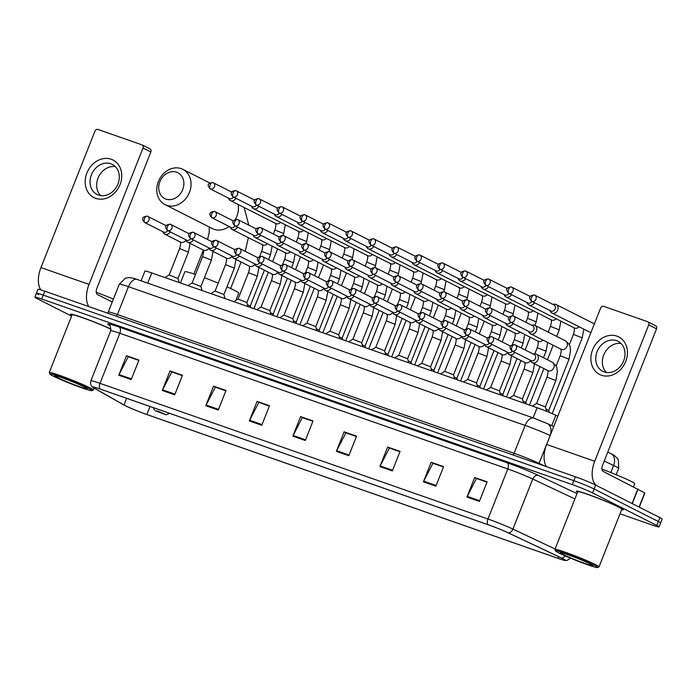 <?xml version="1.0" encoding="UTF-8"?>
<svg xmlns="http://www.w3.org/2000/svg" width="697" height="697" viewBox="0 0 697 697"><rect width="100%" height="100%" fill="white"/><g stroke="black" fill="none" stroke-linecap="round" stroke-linejoin="round"><path stroke-width="1.05" d="M141.099 280.76L144.924 271.107A15.804 0.967 21.6 0 1 151.78 272.954L537.126 407.728A15.804 0.967 21.6 0 1 555.849 415.29L557.809 416.222M620.016 513.794L652.192 525.041A15.804 0.967 -158.4 0 0 659.057 526.897L662.15 519.073A15.804 0.967 -158.4 0 0 659.893 517.601L595.639 485.077A15.804 0.967 -158.4 0 0 575.373 476.765L44.808 291.198A15.804 0.967 -158.4 0 0 37.943 289.342L36.401 293.254A15.804 0.967 -158.4 0 0 38.657 294.726M659.057 526.897A15.804 0.967 -158.4 0 0 656.792 525.425L592.546 492.901L594.088 488.989A15.804 0.967 -158.4 0 0 573.823 480.677L43.258 295.11A15.804 0.967 -158.4 0 0 36.401 293.254A15.804 0.967 -158.4 0 1 43.258 295.11L573.823 480.677A15.804 0.967 -158.4 0 1 594.088 488.989L658.343 521.513L594.088 488.989L595.639 485.077M660.599 522.985A15.804 0.967 -158.4 0 0 658.343 521.513A15.804 0.967 -158.4 0 1 660.599 522.985M619.694 507.425A25.284 1.542 -158.4 0 0 593.548 496.403A25.284 1.542 -158.4 0 0 576.288 491.158A25.284 1.542 -158.4 0 0 577.56 492.239A25.284 1.542 -158.4 0 1 576.288 491.158A25.284 1.542 -158.4 0 1 593.548 496.403A25.284 1.542 -158.4 0 1 619.694 507.425A25.284 1.542 -158.4 0 1 623.31 509.777A25.284 1.542 -158.4 0 0 619.694 507.425M111.05 329.123A25.284 1.542 -158.4 0 0 85.574 318.686A25.284 1.542 -158.4 0 0 70.597 314.286A25.284 1.542 -158.4 0 0 71.869 315.375A25.284 1.542 -158.4 0 1 70.597 314.286A25.284 1.542 -158.4 0 1 85.574 318.686A25.284 1.542 -158.4 0 1 111.05 329.123M562.958 558.733A16.859 1.028 21.6 0 1 565.372 560.301A16.859 1.028 21.6 0 1 558.053 558.323L146.867 414.506A16.859 1.028 21.6 0 1 123.996 404.974L94.086 388.02A16.859 1.028 21.6 0 1 92.928 387.114A16.859 1.028 21.6 0 1 100.246 389.092L488.188 524.771A16.859 1.028 21.6 0 1 508.157 532.839L561.303 557.922A16.859 1.028 21.6 0 1 562.958 558.733M563.289 558.846A17.277 1.054 -158.4 0 0 561.599 558.018L508.444 532.935A17.277 1.054 -158.4 0 0 487.978 524.667L100.037 388.987A17.277 1.054 -158.4 0 0 92.814 387.305A17.277 1.054 -158.4 0 0 93.72 387.88L123.63 404.844A17.277 1.054 -158.4 0 0 147.076 414.619L558.262 558.428A17.277 1.054 -158.4 0 0 565.319 560.519A17.277 1.054 -158.4 0 0 563.289 558.846M621.646 509.69A25.284 1.542 -158.4 0 0 623.31 509.777A25.284 1.542 -158.4 0 1 621.646 509.69M592.546 492.901A15.804 0.967 -158.4 0 0 572.272 484.589L41.707 299.022A15.804 0.967 -158.4 0 0 34.85 297.166A15.804 0.967 -158.4 0 0 37.107 298.638L71.582 316.089M205.815 405.706L213.552 386.147L225.985 390.494L218.248 410.054L205.815 405.706A4.217 2.326 109.3 0 1 206.112 405.044L218.518 409.374M162.288 390.486L170.033 370.926L182.466 375.274L174.72 394.833L162.288 390.486A4.217 2.326 109.3 0 1 162.593 389.815L174.991 394.153M118.769 375.256L126.505 355.705L138.947 360.053L131.202 379.612L118.769 375.256A4.217 2.326 109.3 0 1 119.065 374.594L131.472 378.933M336.381 451.368L344.126 431.818L356.559 436.165L348.814 455.716L336.381 451.368A4.217 2.326 109.3 0 1 336.677 450.706L349.084 455.045M379.9 466.589L387.645 447.038L400.078 451.386L392.341 470.945L379.9 466.589A4.217 2.326 109.3 0 1 380.205 465.927L392.603 470.266M423.428 481.819L431.173 462.259L443.606 466.607L435.86 486.166L423.428 481.819A4.217 2.326 109.3 0 1 423.724 481.148L436.13 485.487M466.946 497.039L474.692 477.48L487.125 481.827L479.388 501.387L466.946 497.039A4.217 2.326 109.3 0 1 467.251 496.377L479.649 500.707M249.334 420.927L257.08 401.367L269.512 405.724L261.767 425.275L249.334 420.927A4.217 2.326 109.3 0 1 249.639 420.265L262.037 424.604M292.853 436.148L300.599 416.597L313.031 420.944L305.295 440.495L292.853 436.148A4.217 2.326 109.3 0 1 293.158 435.486L305.556 439.824M215.617 387.271L225.872 390.782M172.098 372.041L182.353 375.561M128.57 356.82L138.834 360.34M346.191 432.933L356.446 436.453M389.71 448.154L399.965 451.673M433.238 463.374L443.492 466.894M476.757 478.604L487.011 482.115M259.145 402.491L269.399 406.011M302.664 417.712L312.918 421.232M300.599 416.597L302.69 417.651M312.901 421.293L302.359 417.608L293.158 435.486M257.08 401.367L259.171 402.43M269.373 406.063L258.84 402.378L249.639 420.265M474.692 477.48L476.783 478.543M486.985 482.176L476.452 478.49L467.251 496.377M431.173 462.259L433.255 463.313M443.466 466.955L432.933 463.27L423.724 481.148M387.645 447.038L389.736 448.093M399.947 451.734L389.405 448.049L380.205 465.927M344.126 431.818L346.209 432.872M356.42 436.514L345.886 432.828L336.677 450.706M126.505 355.705L128.596 356.759M138.808 360.401L128.265 356.716L119.065 374.594M170.033 370.926L172.124 371.989M182.326 375.622L171.793 371.937L162.593 389.815M213.552 386.147L215.643 387.21M225.854 390.843L215.312 387.157L206.112 405.044M616.897 336.12A21.067 17.521 116.8 0 1 625.74 361.473A21.067 17.521 116.8 0 1 601.415 375.23A21.067 17.521 116.8 0 1 592.581 349.877A21.067 17.521 116.8 0 1 616.897 336.12M604.168 371.928A16.859 14.018 -63.2 0 0 623.266 361.778A16.859 14.018 -63.2 0 0 617.978 341.242A16.859 14.018 -63.2 0 0 616.557 340.641A16.859 14.018 -63.2 0 0 597.46 350.791A16.859 14.018 -63.2 0 0 602.748 371.318A16.859 14.018 -63.2 0 0 604.168 371.928M596.371 485.452A21.067 11.64 -70.7 0 1 594.715 461.266L648.724 324.872A2.631 2.187 -63.2 0 0 647.835 321.796A2.631 2.187 -63.2 0 0 647.618 321.7L603.68 306.332A2.631 2.187 -63.2 0 0 600.64 308.057L546.64 444.451L594.715 461.266M546.457 466.65A21.067 11.64 -70.7 0 1 546.64 444.451M606.338 372.459A16.859 14.018 116.8 0 1 604.491 353.309A16.859 14.018 116.8 0 1 621.018 343.455M655.45 325.673A2.631 2.187 116.8 0 1 655.677 325.76A2.631 2.187 116.8 0 1 656.557 328.836L602.557 465.23A5.271 2.91 109.3 0 0 603.227 471.442L644.899 492.997L639.28 507.172M558.75 552.895A22.652 1.385 -158.4 0 0 581.551 562.54A22.652 1.385 -158.4 0 0 597.564 567.532A22.652 1.385 -158.4 0 0 594.393 565.363A22.652 1.385 -158.4 0 0 570.355 555.256A22.652 1.385 -158.4 0 0 555.518 550.883A22.652 1.385 -158.4 0 0 558.75 552.895M597.564 567.532L598.923 566.949A23.707 1.446 -158.4 0 0 599.002 566.879A23.707 1.446 -158.4 0 0 595.613 564.675A23.707 1.446 -158.4 0 0 571.096 554.342A23.707 1.446 -158.4 0 0 554.917 549.428A23.707 1.446 -158.4 0 0 554.925 549.524L555.518 550.883M599.002 566.879L621.837 509.193A23.707 1.446 -158.4 0 0 618.448 506.989A23.707 1.446 -158.4 0 0 593.94 496.656A23.707 1.446 -158.4 0 0 577.761 491.742L554.917 549.428M633.538 486.794L634.74 483.762A26.338 1.612 -158.4 0 0 630.977 481.313A26.338 1.612 -158.4 0 0 601.964 469.168M590.254 563.917A17.381 1.063 -158.4 0 0 572.751 556.511A17.381 1.063 -158.4 0 0 560.466 552.686A17.381 1.063 -158.4 0 0 562.897 554.342A17.381 1.063 -158.4 0 0 581.342 562.104A17.381 1.063 -158.4 0 0 592.729 565.459A17.381 1.063 -158.4 0 0 590.254 563.917M176.62 172.203A14.489 12.041 -63.2 0 0 159.901 181.656A14.489 12.041 -63.2 0 0 165.973 199.089A14.489 12.041 -63.2 0 0 182.701 189.628A14.489 12.041 -63.2 0 0 176.62 172.203M166.653 205.301A19.751 16.423 116.8 0 1 164.989 204.587A19.751 16.423 116.8 0 1 158.794 180.532A19.751 16.423 116.8 0 1 181.168 168.63A19.751 16.423 116.8 0 1 182.832 169.345A19.751 16.423 116.8 0 1 189.035 193.4A19.751 16.423 116.8 0 1 166.653 205.301M155.335 410.733L166.174 414.82L158.576 411.396L155.335 410.733M235.839 300.416L238.74 293.106A28.969 1.769 -158.4 0 0 234.593 290.414A28.969 1.769 -158.4 0 0 226.952 286.833M218.222 283.121A28.969 1.769 -158.4 0 0 204.421 277.702M195.491 274.496A28.969 1.769 -158.4 0 0 184.862 271.769L180.427 282.973M550.003 310.566L550.133 310.958A4.74 3.938 -63.2 0 0 551.858 312.988A4.74 3.938 -63.2 0 0 552.259 313.153A4.74 3.938 -63.2 0 0 557.731 310.06A4.74 3.938 -63.2 0 0 556.145 304.528A4.74 3.938 -63.2 0 0 555.744 304.354A4.74 3.938 -63.2 0 0 553.488 304.336L553.096 304.458M550.621 310.862A3.424 2.849 -63.2 0 0 550.891 311.019A3.424 2.849 -63.2 0 0 551.179 311.141A3.424 2.849 -63.2 0 0 555.134 308.91A3.424 2.849 -63.2 0 0 553.984 304.911L534.808 295.206A3.424 2.849 -63.2 0 0 534.521 295.084A3.424 1.891 -70.7 0 0 534.399 295.031A3.424 1.891 -70.7 0 0 531.567 297.401A3.424 1.891 109.3 0 0 532.003 301.435A3.424 2.849 -63.2 0 0 535.888 299.379A3.424 2.849 -63.2 0 0 534.808 295.206L534.399 295.031C528.021 295.589 529.128 298.577 531.715 301.313A3.424 2.849 -63.2 0 0 532.003 301.435M527.037 302.542L527.176 302.925A4.74 3.938 -63.2 0 0 528.901 304.955A4.74 3.938 -63.2 0 0 529.293 305.129A4.74 3.938 -63.2 0 0 534.451 302.698M527.655 302.829A3.424 2.849 -63.2 0 0 527.925 302.986A3.424 2.849 -63.2 0 0 528.213 303.108A3.424 2.849 -63.2 0 0 531.907 301.409M504.07 294.509L504.21 294.892A4.74 3.938 -63.2 0 0 505.935 296.922A4.74 3.938 -63.2 0 0 506.336 297.096A4.74 3.938 -63.2 0 0 511.493 294.665M504.689 294.796A3.424 2.849 -63.2 0 0 504.959 294.953A3.424 2.849 -63.2 0 0 505.247 295.075A3.424 2.849 -63.2 0 0 508.941 293.376M481.113 286.476L481.244 286.859A4.74 3.938 -63.2 0 0 482.969 288.889A4.74 3.938 -63.2 0 0 483.369 289.063A4.74 3.938 -63.2 0 0 488.527 286.633M481.732 286.763A3.424 2.849 -63.2 0 0 482.002 286.92A3.424 2.849 -63.2 0 0 482.289 287.051A3.424 2.849 -63.2 0 0 485.983 285.343M458.147 278.443L458.286 278.826A4.74 3.938 -63.2 0 0 460.011 280.865A4.74 3.938 -63.2 0 0 460.403 281.03A4.74 3.938 -63.2 0 0 465.561 278.608M458.765 278.73A3.424 2.849 -63.2 0 0 459.035 278.896A3.424 2.849 -63.2 0 0 459.323 279.018A3.424 2.849 -63.2 0 0 463.017 277.319M435.181 270.41L435.32 270.802A4.74 3.938 -63.2 0 0 437.045 272.832A4.74 3.938 -63.2 0 0 437.446 272.997A4.74 3.938 -63.2 0 0 442.604 270.575M435.799 270.697A3.424 2.849 -63.2 0 0 436.069 270.863A3.424 2.849 -63.2 0 0 436.357 270.985A3.424 2.849 -63.2 0 0 440.051 269.286M412.223 262.377L412.354 262.769A4.74 3.938 -63.2 0 0 414.079 264.799A4.74 3.938 -63.2 0 0 414.48 264.965A4.74 3.938 -63.2 0 0 419.638 262.542M412.842 262.673A3.424 2.849 -63.2 0 0 413.112 262.83A3.424 2.849 -63.2 0 0 413.399 262.952A3.424 2.849 -63.2 0 0 417.094 261.253M389.257 254.353L389.388 254.736A4.74 3.938 -63.2 0 0 391.113 256.766A4.74 3.938 -63.2 0 0 391.514 256.94A4.74 3.938 -63.2 0 0 396.671 254.51M389.876 254.64A3.424 2.849 -63.2 0 0 390.146 254.797A3.424 2.849 -63.2 0 0 390.433 254.919A3.424 2.849 -63.2 0 0 394.127 253.22M366.291 246.32L366.43 246.703A4.74 3.938 -63.2 0 0 368.155 248.733A4.74 3.938 -63.2 0 0 368.556 248.907A4.74 3.938 -63.2 0 0 373.705 246.477M366.91 246.607A3.424 2.849 -63.2 0 0 367.18 246.764A3.424 2.849 -63.2 0 0 367.467 246.886A3.424 2.849 -63.2 0 0 371.161 245.187M343.333 238.287L343.464 238.67A4.74 3.938 -63.2 0 0 345.189 240.7A4.74 3.938 -63.2 0 0 345.59 240.874A4.74 3.938 -63.2 0 0 350.748 238.444M343.952 238.574A3.424 2.849 -63.2 0 0 344.213 238.731A3.424 2.849 -63.2 0 0 344.51 238.862A3.424 2.849 -63.2 0 0 348.204 237.154M320.367 230.254L320.498 230.637A4.74 3.938 -63.2 0 0 322.223 232.676A4.74 3.938 -63.2 0 0 322.624 232.842A4.74 3.938 -63.2 0 0 327.782 230.419M320.986 230.541A3.424 2.849 -63.2 0 0 321.256 230.707A3.424 2.849 -63.2 0 0 321.544 230.829A3.424 2.849 -63.2 0 0 325.238 229.13M297.401 222.221L297.541 222.604A4.74 3.938 -63.2 0 0 299.266 224.643A4.74 3.938 -63.2 0 0 299.666 224.809A4.74 3.938 -63.2 0 0 304.816 222.387M298.02 222.509A3.424 2.849 -63.2 0 0 298.29 222.674A3.424 2.849 -63.2 0 0 298.577 222.796A3.424 2.849 -63.2 0 0 302.271 221.097M274.435 214.188L274.574 214.58A4.74 3.938 -63.2 0 0 276.3 216.61A4.74 3.938 -63.2 0 0 276.7 216.776A4.74 3.938 -63.2 0 0 281.858 214.354M275.054 214.484A3.424 2.849 -63.2 0 0 275.324 214.641A3.424 2.849 -63.2 0 0 275.611 214.763A3.424 2.849 -63.2 0 0 279.305 213.064M251.478 206.164L251.608 206.547A4.74 3.938 -63.2 0 0 253.333 208.577A4.74 3.938 -63.2 0 0 253.734 208.751A4.74 3.938 -63.2 0 0 258.892 206.321M252.096 206.451A3.424 2.849 -63.2 0 0 252.366 206.608A3.424 2.849 -63.2 0 0 252.654 206.73A3.424 2.849 -63.2 0 0 256.348 205.031M228.511 198.131L228.651 198.514A4.74 3.938 -63.2 0 0 230.376 200.544A4.74 3.938 -63.2 0 0 230.768 200.719A4.74 3.938 -63.2 0 0 235.926 198.288M229.13 198.418A3.424 2.849 -63.2 0 0 229.4 198.575A3.424 2.849 -63.2 0 0 229.688 198.697A3.424 2.849 -63.2 0 0 233.382 196.998M528.683 331.389L528.823 331.772A4.74 3.938 -63.2 0 0 530.548 333.802L561.129 349.293A4.74 3.938 -63.2 0 0 561.765 349.528A4.74 3.938 -63.2 0 0 567.001 346.365A4.74 3.938 -63.2 0 0 565.415 340.833C572.132 346.487 569.405 346.775 570.608 350.025L569.031 359.225L548.748 410.455L545.978 409.069M530.548 333.802A4.74 3.938 -63.2 0 0 536.42 330.883A4.74 3.938 -63.2 0 0 534.826 325.342A4.74 3.938 -63.2 0 0 532.168 325.159L531.776 325.281M529.302 331.676A3.424 2.849 -63.2 0 0 529.572 331.842A3.424 2.849 -63.2 0 0 529.859 331.964A3.424 2.849 -63.2 0 0 533.815 329.725A3.424 2.849 -63.2 0 0 532.665 325.726L513.497 316.02A3.424 2.849 -63.2 0 0 513.21 315.898A3.424 1.891 -70.7 0 0 513.079 315.846A3.424 1.891 -70.7 0 0 510.256 318.215A3.424 1.891 109.3 0 0 510.692 322.258A3.424 2.849 -63.2 0 0 514.569 320.193A3.424 2.849 -63.2 0 0 513.497 316.02L513.079 315.846C506.71 316.403 507.808 319.392 510.404 322.136A3.424 2.849 -63.2 0 0 510.692 322.258M539.975 366.596L525.791 402.422L523.011 401.036M505.726 323.356L505.856 323.739A4.74 3.938 -63.2 0 0 507.582 325.778A4.74 3.938 -63.2 0 0 513.14 323.521M506.344 323.643A3.424 2.849 -63.2 0 0 506.614 323.809A3.424 2.849 -63.2 0 0 506.902 323.931A3.424 2.849 -63.2 0 0 510.596 322.232M502.825 394.397L500.054 393.012M482.76 315.323L482.899 315.715A4.74 3.938 -63.2 0 0 484.624 317.745A4.74 3.938 -63.2 0 0 490.174 315.488M483.378 315.619A3.424 2.849 -63.2 0 0 483.648 315.776A3.424 2.849 -63.2 0 0 483.936 315.898A3.424 2.849 -63.2 0 0 487.63 314.199M494.042 350.53L479.858 386.356L477.088 384.979M459.793 307.29L459.933 307.682A4.74 3.938 -63.2 0 0 461.658 309.712A4.74 3.938 -63.2 0 0 467.217 307.455M460.412 307.586A3.424 2.849 -63.2 0 0 460.682 307.743A3.424 2.849 -63.2 0 0 460.97 307.865A3.424 2.849 -63.2 0 0 464.664 306.166M471.085 342.497L456.901 378.332L454.122 376.946M436.836 299.266L436.967 299.649A4.74 3.938 -63.2 0 0 438.692 301.679A4.74 3.938 -63.2 0 0 444.25 299.422M437.455 299.553A3.424 2.849 -63.2 0 0 437.725 299.71A3.424 2.849 -63.2 0 0 438.012 299.832A3.424 2.849 -63.2 0 0 441.706 298.133M448.119 334.464L433.935 370.299L431.155 368.913M413.87 291.233L414.001 291.616A4.74 3.938 -63.2 0 0 415.726 293.646A4.74 3.938 -63.2 0 0 421.284 291.39M414.488 291.52A3.424 2.849 -63.2 0 0 414.759 291.677A3.424 2.849 -63.2 0 0 415.046 291.799A3.424 2.849 -63.2 0 0 418.74 290.1M425.153 326.44L410.969 362.266L408.198 360.88M390.904 283.2L391.043 283.583A4.74 3.938 -63.2 0 0 392.768 285.613A4.74 3.938 -63.2 0 0 398.318 283.357M391.522 283.487A3.424 2.849 -63.2 0 0 391.792 283.653A3.424 2.849 -63.2 0 0 392.08 283.775A3.424 2.849 -63.2 0 0 395.774 282.076M402.195 318.407L388.002 354.233L385.232 352.848M367.938 275.167L368.077 275.55A4.74 3.938 -63.2 0 0 369.802 277.589A4.74 3.938 -63.2 0 0 375.361 275.332M368.556 275.454A3.424 2.849 -63.2 0 0 368.826 275.62A3.424 2.849 -63.2 0 0 369.122 275.742A3.424 2.849 -63.2 0 0 372.817 274.043M379.229 310.374L365.045 346.2L362.266 344.815M344.98 267.134L345.111 267.526A4.74 3.938 -63.2 0 0 346.836 269.556A4.74 3.938 -63.2 0 0 352.394 267.3M345.599 267.43A3.424 2.849 -63.2 0 0 345.869 267.587A3.424 2.849 -63.2 0 0 346.156 267.709A3.424 2.849 -63.2 0 0 349.85 266.01M356.263 302.341L342.079 338.167L339.308 336.79M322.014 259.101L322.153 259.493A4.74 3.938 -63.2 0 0 323.878 261.523A4.74 3.938 -63.2 0 0 329.428 259.267M322.633 259.397A3.424 2.849 -63.2 0 0 322.903 259.554A3.424 2.849 -63.2 0 0 323.19 259.676A3.424 2.849 -63.2 0 0 326.884 257.977M333.305 294.308L319.113 330.143L316.342 328.757M299.048 251.077L299.187 251.46A4.74 3.938 -63.2 0 0 300.912 253.49A4.74 3.938 -63.2 0 0 306.471 251.234M299.666 251.364A3.424 2.849 -63.2 0 0 299.937 251.521A3.424 2.849 -63.2 0 0 300.224 251.643A3.424 2.849 -63.2 0 0 303.918 249.944M310.339 286.275L296.155 322.11L293.376 320.725M276.09 243.044L276.221 243.427A4.74 3.938 -63.2 0 0 277.946 245.457A4.74 3.938 -63.2 0 0 283.505 243.201M276.709 243.331A3.424 2.849 -63.2 0 0 276.979 243.488A3.424 2.849 -63.2 0 0 277.267 243.61A3.424 2.849 -63.2 0 0 280.961 241.911M287.373 278.251L273.189 314.077L270.419 312.692M253.124 235.011L253.264 235.394A4.74 3.938 -63.2 0 0 254.989 237.424A4.74 3.938 -63.2 0 0 260.539 235.168M253.743 235.298A3.424 2.849 -63.2 0 0 254.013 235.464A3.424 2.849 -63.2 0 0 254.3 235.586A3.424 2.849 -63.2 0 0 257.995 233.878M250.223 306.053L247.452 304.659M230.158 226.978L230.298 227.361A4.74 3.938 -63.2 0 0 232.023 229.4A4.74 3.938 -63.2 0 0 237.581 227.144M230.777 227.266A3.424 2.849 -63.2 0 0 231.047 227.431A3.424 2.849 -63.2 0 0 231.334 227.553A3.424 2.849 -63.2 0 0 235.028 225.854M346.548 295.946L346.688 296.33A4.74 3.938 -63.2 0 0 348.413 298.368L364.235 306.375A4.74 3.938 -63.2 0 0 364.871 306.619A4.74 3.938 -63.2 0 0 369.645 304.362A4.74 3.938 -63.2 0 0 371.37 306.392L387.201 314.408A4.74 3.938 -63.2 0 0 387.837 314.652A4.74 3.938 -63.2 0 0 392.611 312.395A4.74 3.938 -63.2 0 0 394.336 314.425L410.167 322.441A4.74 3.938 -63.2 0 0 410.803 322.685A4.74 3.938 -63.2 0 0 415.578 320.428A4.74 3.938 -63.2 0 0 417.303 322.458L433.125 330.474A4.74 3.938 -63.2 0 0 433.761 330.718A4.74 3.938 -63.2 0 0 438.535 328.461A4.74 3.938 -63.2 0 0 440.26 330.491L456.091 338.507A4.74 3.938 -63.2 0 0 456.727 338.751A4.74 3.938 -63.2 0 0 461.501 336.494A4.74 3.938 -63.2 0 0 463.226 338.524L479.057 346.531A4.74 3.938 -63.2 0 0 479.693 346.775A4.74 3.938 -63.2 0 0 484.467 344.527A4.74 3.938 -63.2 0 0 486.192 346.557L502.014 354.564A4.74 3.938 -63.2 0 0 502.659 354.808A4.74 3.938 -63.2 0 0 507.433 352.551A4.74 3.938 -63.2 0 0 509.158 354.581L524.98 362.597A4.74 3.938 -63.2 0 0 525.616 362.841A4.74 3.938 -63.2 0 0 530.391 360.584A4.74 3.938 -63.2 0 0 532.116 362.614L547.947 370.63A4.74 3.938 -63.2 0 0 548.583 370.874A4.74 3.938 -63.2 0 0 553.819 367.702A4.74 3.938 -63.2 0 0 552.224 362.17C558.942 367.824 556.223 368.112 557.426 371.362L555.849 380.571L545.394 406.961L536.577 403.476M532.116 362.614A4.74 3.938 -63.2 0 0 537.988 359.696A4.74 3.938 -63.2 0 0 536.402 354.154A4.74 3.938 -63.2 0 0 533.745 353.971L533.353 354.085M530.879 360.488A3.424 2.849 -63.2 0 0 531.149 360.645A3.424 2.849 -63.2 0 0 531.436 360.767A3.424 2.849 -63.2 0 0 535.383 358.537A3.424 2.849 -63.2 0 0 534.242 354.538L515.144 344.876A3.424 2.849 -63.2 0 0 514.856 344.754A3.424 1.891 -70.7 0 0 514.726 344.693A3.424 1.891 -70.7 0 0 511.903 347.071A3.424 1.891 109.3 0 0 512.339 351.105A3.424 2.849 -63.2 0 0 516.224 349.04A3.424 2.849 -63.2 0 0 515.144 344.876L514.726 344.693C508.357 345.259 509.463 348.247 512.051 350.983A3.424 2.849 -63.2 0 0 512.339 351.105M537.317 407.797A7.902 0.479 -158.4 0 0 534.015 406.639M534.486 363.817L532.883 372.538L522.436 398.928L513.619 395.443M509.158 354.581A4.74 3.938 -63.2 0 0 514.708 352.325M507.913 352.455A3.424 2.849 -63.2 0 0 508.183 352.621A3.424 2.849 -63.2 0 0 508.47 352.743A3.424 2.849 -63.2 0 0 512.164 351.044M510.823 345.921A4.74 3.938 -63.2 0 0 510.779 345.939L510.387 346.06M514.342 399.764A7.902 0.479 -158.4 0 0 511.049 398.614M509.916 364.505L499.47 390.895L490.653 387.41L501.108 361.011L509.916 364.505L511.52 355.784M486.192 346.557A4.74 3.938 -63.2 0 0 491.742 344.301M484.946 344.423A3.424 2.849 -63.2 0 0 485.217 344.588A3.424 2.849 -63.2 0 0 485.504 344.71A3.424 2.849 -63.2 0 0 489.198 343.011M487.856 337.897A4.74 3.938 -63.2 0 0 487.813 337.906L487.421 338.028M491.385 391.731A7.902 0.479 -158.4 0 0 488.083 390.581M486.959 356.472L476.504 382.862L467.687 379.377L478.142 352.978L486.959 356.472L488.553 347.751M463.226 338.524A4.74 3.938 -63.2 0 0 468.785 336.268M461.989 336.398A3.424 2.849 -63.2 0 0 462.259 336.555A3.424 2.849 -63.2 0 0 462.547 336.677A3.424 2.849 -63.2 0 0 466.241 334.978M464.899 329.864A4.74 3.938 -63.2 0 0 464.847 329.873L464.463 329.995M468.419 383.698A7.902 0.479 -158.4 0 0 465.126 382.548M453.538 374.838L444.721 371.353M440.26 330.491A4.74 3.938 -63.2 0 0 445.819 328.235M439.023 328.365A3.424 2.849 -63.2 0 0 439.293 328.522A3.424 2.849 -63.2 0 0 439.58 328.644A3.424 2.849 -63.2 0 0 443.275 326.945M441.933 321.831A4.74 3.938 -63.2 0 0 441.889 321.84L441.497 321.962M445.453 375.666A7.902 0.479 -158.4 0 0 442.159 374.516M441.027 340.406L430.58 366.805L421.763 363.32L432.21 336.921L441.027 340.406L442.63 331.685M417.303 322.458A4.74 3.938 -63.2 0 0 422.852 320.202M416.057 320.332A3.424 2.849 -63.2 0 0 416.327 320.489A3.424 2.849 -63.2 0 0 416.614 320.611A3.424 2.849 -63.2 0 0 420.308 318.912M418.967 313.798A4.74 3.938 -63.2 0 0 418.923 313.816L418.531 313.929M422.495 367.641A7.902 0.479 -158.4 0 0 419.193 366.483M418.069 332.373L407.614 358.772L398.797 355.287L409.252 328.888L418.069 332.373L419.664 323.661M394.336 314.425A4.74 3.938 -63.2 0 0 399.895 312.169M393.091 312.3A3.424 2.849 -63.2 0 0 393.361 312.456A3.424 2.849 -63.2 0 0 393.657 312.578A3.424 2.849 -63.2 0 0 397.351 310.879M396.009 305.765A4.74 3.938 -63.2 0 0 395.957 305.783L395.565 305.896M399.529 359.608A7.902 0.479 -158.4 0 0 396.236 358.45M384.648 350.748L375.831 347.254M371.37 306.392A4.74 3.938 -63.2 0 0 376.929 304.136M370.133 304.267A3.424 2.849 -63.2 0 0 370.403 304.432A3.424 2.849 -63.2 0 0 370.691 304.554A3.424 2.849 -63.2 0 0 374.385 302.846M373.043 297.732A4.74 3.938 -63.2 0 0 373 297.75L372.607 297.872M376.563 351.576A7.902 0.479 -158.4 0 0 373.27 350.425M372.137 316.316L361.691 342.706L352.874 339.221L363.32 312.822L372.137 316.316L373.74 307.595M348.413 298.368A4.74 3.938 -63.2 0 0 353.963 296.112M347.167 296.234A3.424 2.849 -63.2 0 0 347.437 296.399A3.424 2.849 -63.2 0 0 347.725 296.521A3.424 2.849 -63.2 0 0 351.419 294.822M350.077 289.708A4.74 3.938 -63.2 0 0 350.033 289.717L349.641 289.839M353.597 343.543A7.902 0.479 -158.4 0 0 350.303 342.393M349.18 308.283L338.725 334.673L329.908 331.188L340.363 304.789L349.18 308.283L350.774 299.562M162.837 231.692L162.976 232.084A4.74 3.938 -63.2 0 0 164.701 234.114L180.532 242.129A4.74 3.938 -63.2 0 0 181.168 242.364A4.74 3.938 -63.2 0 0 185.942 240.117A4.74 3.938 -63.2 0 0 187.667 242.147L203.489 250.153A4.74 3.938 -63.2 0 0 204.134 250.397A4.74 3.938 -63.2 0 0 208.9 248.149A4.74 3.938 -63.2 0 0 210.625 250.179L226.455 258.186A4.74 3.938 -63.2 0 0 227.091 258.43A4.74 3.938 -63.2 0 0 231.866 256.174A4.74 3.938 -63.2 0 0 233.591 258.204L249.421 266.219A4.74 3.938 -63.2 0 0 250.057 266.463A4.74 3.938 -63.2 0 0 254.832 264.207A4.74 3.938 -63.2 0 0 256.557 266.237L272.379 274.252A4.74 3.938 -63.2 0 0 273.024 274.496A4.74 3.938 -63.2 0 0 277.798 272.239A4.74 3.938 -63.2 0 0 279.523 274.269L295.345 282.285A4.74 3.938 -63.2 0 0 295.981 282.529A4.74 3.938 -63.2 0 0 300.755 280.272A4.74 3.938 -63.2 0 0 302.481 282.302L318.311 290.318A4.74 3.938 -63.2 0 0 318.947 290.553A4.74 3.938 -63.2 0 0 323.722 288.305A4.74 3.938 -63.2 0 0 325.447 290.335A4.74 3.938 -63.2 0 0 331.005 288.079M324.201 288.209A3.424 2.849 -63.2 0 0 324.471 288.366A3.424 2.849 -63.2 0 0 324.758 288.488A3.424 2.849 -63.2 0 0 328.453 286.789M327.111 281.675A4.74 3.938 -63.2 0 0 327.067 281.684L326.675 281.806M330.639 335.51A7.902 0.479 -158.4 0 0 327.337 334.36M326.213 300.25L315.758 326.64L306.941 323.164L317.396 296.765L326.213 300.25L327.808 291.529M302.481 282.302A4.74 3.938 -63.2 0 0 308.039 280.046M301.243 280.177A3.424 2.849 -63.2 0 0 301.513 280.333A3.424 2.849 -63.2 0 0 301.801 280.455A3.424 2.849 -63.2 0 0 305.495 278.756M304.153 273.642A4.74 3.938 -63.2 0 0 304.11 273.651L303.718 273.773M307.673 327.477A7.902 0.479 -158.4 0 0 304.38 326.327M303.247 292.217L292.801 318.616L283.984 315.131L294.43 288.732L303.247 292.217L304.85 283.496M279.523 274.269A4.74 3.938 -63.2 0 0 285.073 272.013M278.277 272.144A3.424 2.849 -63.2 0 0 278.547 272.3A3.424 2.849 -63.2 0 0 278.835 272.422A3.424 2.849 -63.2 0 0 282.529 270.724M281.187 265.609A4.74 3.938 -63.2 0 0 281.144 265.627L280.752 265.74M284.707 319.453A7.902 0.479 -158.4 0 0 281.414 318.294M281.884 275.472L280.281 284.184L269.835 310.583L261.018 307.098M256.557 266.237A4.74 3.938 -63.2 0 0 262.107 263.98M255.311 264.111A3.424 2.849 -63.2 0 0 255.581 264.268A3.424 2.849 -63.2 0 0 255.869 264.39A3.424 2.849 -63.2 0 0 259.563 262.691M258.221 257.576A4.74 3.938 -63.2 0 0 258.178 257.594L257.785 257.707M261.75 311.42A7.902 0.479 -158.4 0 0 258.448 310.261M257.324 276.16L246.869 302.55L238.052 299.065L248.507 272.666L257.324 276.16L258.918 267.439M233.591 258.204A4.74 3.938 -63.2 0 0 239.149 255.947M232.354 256.078A3.424 2.849 -63.2 0 0 232.624 256.243A3.424 2.849 -63.2 0 0 232.911 256.365A3.424 2.849 -63.2 0 0 236.605 254.658M235.264 249.543A4.74 3.938 -63.2 0 0 235.211 249.561L234.828 249.683M238.783 303.387A7.902 0.479 -158.4 0 0 235.49 302.237M235.961 259.406L234.358 268.127L223.911 294.517L215.085 291.032M210.625 250.179A4.74 3.938 -63.2 0 0 216.183 247.923M209.388 248.045A3.424 2.849 -63.2 0 0 209.658 248.21A3.424 2.849 -63.2 0 0 209.945 248.332A3.424 2.849 -63.2 0 0 213.639 246.633M212.297 241.519A4.74 3.938 -63.2 0 0 212.254 241.528L211.862 241.65M215.817 295.354A7.902 0.479 -158.4 0 0 212.524 294.204M200.945 286.493L192.128 282.999L202.574 256.601L211.391 260.094L212.994 251.373M187.667 242.147A4.74 3.938 -63.2 0 0 193.217 239.89M186.421 240.012A3.424 2.849 -63.2 0 0 186.691 240.177A3.424 2.849 -63.2 0 0 186.979 240.299A3.424 2.849 -63.2 0 0 190.673 238.601M189.331 233.486A4.74 3.938 -63.2 0 0 189.288 233.495L188.896 233.617M192.86 287.321A7.902 0.479 -158.4 0 0 189.558 286.171M188.434 252.061L177.979 278.452L169.162 274.975L179.617 248.568L188.434 252.061L190.028 243.34M164.701 234.114A4.74 3.938 -63.2 0 0 170.26 231.857M163.455 231.988A3.424 2.849 -63.2 0 0 163.725 232.145A3.424 2.849 -63.2 0 0 164.022 232.267A3.424 2.849 -63.2 0 0 167.716 230.568M166.374 225.453A4.74 3.938 -63.2 0 0 166.322 225.462L165.93 225.584M169.894 279.288A7.902 0.479 -158.4 0 0 166.6 278.138M111.206 159.247A21.067 17.521 116.8 0 1 120.041 184.6A21.067 17.521 116.8 0 1 95.716 198.357A21.067 17.521 116.8 0 1 86.881 173.004A21.067 17.521 116.8 0 1 111.206 159.247M98.477 195.055A16.859 14.018 -63.2 0 0 117.575 184.905A16.859 14.018 -63.2 0 0 112.278 164.379A16.859 14.018 -63.2 0 0 110.858 163.769A16.859 14.018 -63.2 0 0 91.769 173.919A16.859 14.018 -63.2 0 0 97.057 194.454A16.859 14.018 -63.2 0 0 98.477 195.055M88.841 306.602A21.067 11.64 -70.7 0 1 89.024 284.402L143.024 148.008A2.631 2.187 -63.2 0 0 142.144 144.932A2.631 2.187 -63.2 0 0 141.918 144.837L97.981 129.468A2.631 2.187 -63.2 0 0 94.94 131.184L40.94 267.587L89.024 284.402M40.835 289.891A21.067 11.64 -70.7 0 1 40.94 267.587M100.638 195.596A16.859 14.018 116.8 0 1 98.791 176.437A16.859 14.018 116.8 0 1 115.327 166.592M149.759 148.801A2.631 2.187 116.8 0 1 149.977 148.897A2.631 2.187 116.8 0 1 150.866 151.972L96.857 288.366A5.271 2.91 109.3 0 0 97.536 294.578L112.252 302.028M53.05 376.031A22.652 1.385 -158.4 0 0 75.851 385.668A22.652 1.385 -158.4 0 0 91.865 390.668A22.652 1.385 -158.4 0 0 88.702 388.499A22.652 1.385 -158.4 0 0 64.655 378.393A22.652 1.385 -158.4 0 0 49.827 374.019A22.652 1.385 -158.4 0 0 53.05 376.031M91.865 390.668L93.232 390.076A23.707 1.446 -158.4 0 0 93.302 390.015A23.707 1.446 -158.4 0 0 89.913 387.811A23.707 1.446 -158.4 0 0 65.405 377.478A23.707 1.446 -158.4 0 0 49.226 372.555A23.707 1.446 -158.4 0 0 49.234 372.66L49.827 374.019M84.555 387.044A17.381 1.063 -158.4 0 0 67.051 379.647A17.381 1.063 -158.4 0 0 54.767 375.814A17.381 1.063 -158.4 0 0 57.198 377.478A17.381 1.063 -158.4 0 0 75.651 385.232A17.381 1.063 -158.4 0 0 87.038 388.586A17.381 1.063 -158.4 0 0 84.555 387.044M113.419 299.083A26.338 1.612 -158.4 0 0 96.264 292.304M111.041 329.28A23.707 1.446 -158.4 0 0 86.846 319.27A23.707 1.446 -158.4 0 0 72.061 314.87L49.226 372.555M551.745 425.658L555.849 415.29M533.109 417.869L537.126 407.728M147.764 283.095L151.78 272.954M607.758 452.1L613.987 455.211L617.411 458.338L618.326 459.854L618.675 468.445A21.067 1.289 -158.4 0 0 615.669 466.485A21.067 1.289 -158.4 0 0 613.604 465.483L610.799 472.557M575.373 476.765L572.272 484.589M659.893 517.601L656.792 525.425M44.808 291.198L41.707 299.022M550.168 435.538L539.06 463.366L544.749 466.058M533.832 418.122A10.533 5.82 109.3 0 0 525.129 425.423L128.448 286.685A21.067 1.289 -158.4 0 0 119.309 284.21L125.434 278.199L128.945 277.511L133.963 278.338L533.832 418.122L547.328 423.576A10.533 7.615 115.3 0 1 550.09 435.503A21.067 1.289 -158.4 0 0 525.129 425.423L514.098 453.285A21.067 1.289 21.6 0 1 539.06 463.366A2.631 1.908 -64.7 0 0 538.877 464.002M610.842 453.555A10.533 7.615 115.3 0 1 613.604 465.483L604.212 461.048M137.152 279.384A10.533 5.82 109.3 0 0 128.448 286.685L117.418 314.547L514.098 453.285A2.631 1.455 -70.7 0 1 512.896 454.914M119.309 284.21L108.27 312.082A21.067 1.289 21.6 0 1 117.418 314.547A2.631 1.455 -70.7 0 1 116.225 316.177M558.053 558.323L558.698 556.694M565.128 555.866A5.271 3.807 115.3 0 1 561.599 558.018M100.037 388.987A5.271 2.91 -70.7 0 1 100.011 383.341L487.961 519.021A5.271 2.91 109.3 0 0 487.978 524.667M92.814 387.305C92.849 387.41 89.704 385.485 90.871 380.867A21.067 1.289 21.6 0 1 100.011 383.341L119.832 333.279A21.067 1.289 -158.4 0 0 110.684 330.814C110.623 326.649 110.196 324.785 109.412 325.22M555.082 549.009L512.922 529.101L532.743 479.039A21.067 1.289 -158.4 0 0 507.782 468.959L487.961 519.021A21.067 1.289 21.6 0 1 512.922 529.101A5.271 3.807 115.3 0 1 508.444 532.935M109.717 325.49L109.534 325.394A26.338 1.612 21.6 0 1 119.152 327.067L507.102 462.756A26.338 1.612 21.6 0 1 538.302 475.354L577.011 493.624M574.903 498.947L532.743 479.039A5.271 3.807 -64.7 0 1 538.302 475.354M507.102 462.756A5.271 2.91 109.3 0 1 507.782 468.959L119.832 333.279A5.271 2.91 109.3 0 0 119.152 327.067M94.086 388.02L94.391 387.253M123.996 404.974L126.627 398.318M146.867 414.506L150.038 406.508M632.092 503.53L637.851 488.972M656.557 328.836L648.724 324.872M638.051 489.076L632.284 503.626M639.088 507.067L644.716 492.857M164.989 204.587L212.367 228.572A19.751 16.423 -63.2 0 0 214.031 229.287A19.751 16.423 -63.2 0 0 229.147 226.464M235.368 219.433A19.751 16.423 -63.2 0 0 238.113 204.465M509.045 293.402A3.424 2.849 -63.2 0 0 512.922 291.346A3.424 2.849 -63.2 0 0 511.851 287.173A3.424 2.849 -63.2 0 0 511.563 287.051A3.424 1.891 -70.7 0 0 511.432 286.998A3.424 1.891 -70.7 0 0 508.601 289.368A3.424 1.891 109.3 0 0 509.045 293.402A3.424 2.849 -63.2 0 1 508.758 293.28L527.925 302.986M583.816 329.167L582.222 337.888L573.404 334.394C575.4 327.459 573.753 328.496 573.962 327.686M528.901 304.955L574.319 327.947A4.74 3.938 -63.2 0 0 574.72 328.121A4.74 3.938 -63.2 0 0 574.955 328.191A4.74 3.938 -63.2 0 0 579.094 326.771M486.079 285.378A3.424 2.849 -63.2 0 0 489.956 283.313A3.424 2.849 -63.2 0 0 488.885 279.14A3.424 2.849 -63.2 0 0 488.597 279.018A3.424 1.891 -70.7 0 0 488.466 278.966A3.424 1.891 -70.7 0 0 485.643 281.335A3.424 1.891 109.3 0 0 486.079 285.378A3.424 2.849 -63.2 0 1 485.792 285.247L504.959 294.953M560.858 321.134L559.255 329.855L550.438 326.362C552.442 319.426 550.787 320.463 551.005 319.653M505.935 296.922L551.353 319.914A4.74 3.938 -63.2 0 0 551.754 320.089A4.74 3.938 -63.2 0 0 551.989 320.158A4.74 3.938 -63.2 0 0 556.128 318.738M463.113 277.345A3.424 2.849 -63.2 0 0 466.999 275.28A3.424 2.849 -63.2 0 0 465.918 271.107A3.424 2.849 -63.2 0 0 465.631 270.985A3.424 1.891 -70.7 0 0 465.509 270.933A3.424 1.891 -70.7 0 0 462.677 273.302A3.424 1.891 109.3 0 0 463.113 277.345A3.424 2.849 -63.2 0 1 462.825 277.223L482.002 286.92M537.892 313.101L536.289 321.822L527.472 318.329C529.476 311.393 527.821 312.43 528.038 311.62M482.969 288.889L528.387 311.881A4.74 3.938 -63.2 0 0 528.788 312.056A4.74 3.938 -63.2 0 0 529.032 312.125A4.74 3.938 -63.2 0 0 533.17 310.705M440.155 269.312A3.424 2.849 -63.2 0 0 444.033 267.247A3.424 2.849 -63.2 0 0 442.961 263.074A3.424 2.849 -63.2 0 0 442.673 262.952A3.424 1.891 -70.7 0 0 442.543 262.9A3.424 1.891 -70.7 0 0 439.711 265.269A3.424 1.891 109.3 0 0 440.155 269.312A3.424 2.849 -63.2 0 1 439.868 269.19L459.035 278.896M514.926 305.068L513.332 313.789L504.515 310.304C506.51 303.361 504.863 304.406 505.072 303.587M460.011 280.865L505.43 303.857A4.74 3.938 -63.2 0 0 505.83 304.023A4.74 3.938 -63.2 0 0 506.066 304.101A4.74 3.938 -63.2 0 0 510.204 302.681M417.189 261.279A3.424 2.849 -63.2 0 0 421.066 259.214A3.424 2.849 -63.2 0 0 419.995 255.05A3.424 2.849 -63.2 0 0 419.707 254.928A3.424 1.891 -70.7 0 0 419.577 254.867A3.424 1.891 -70.7 0 0 416.754 257.245A3.424 1.891 109.3 0 0 417.189 261.279A3.424 2.849 -63.2 0 1 416.902 261.157L436.069 270.863M491.969 297.035L490.366 305.756L481.549 302.271C483.552 295.336 481.897 296.373 482.106 295.554M437.045 272.832L482.463 295.824A4.74 3.938 -63.2 0 0 482.864 295.99A4.74 3.938 -63.2 0 0 483.099 296.068A4.74 3.938 -63.2 0 0 487.238 294.648M394.223 253.246A3.424 2.849 -63.2 0 0 398.109 251.19A3.424 2.849 -63.2 0 0 397.029 247.017A3.424 2.849 -63.2 0 0 396.741 246.895A3.424 1.891 -70.7 0 0 396.61 246.834A3.424 1.891 -70.7 0 0 393.788 249.212A3.424 1.891 109.3 0 0 394.223 253.246A3.424 2.849 -63.2 0 1 393.936 253.124L413.112 262.83M469.003 289.011L467.399 297.732L458.582 294.239C460.586 287.303 458.931 288.34 459.149 287.521M414.079 264.799L459.497 287.791A4.74 3.938 -63.2 0 0 459.898 287.957A4.74 3.938 -63.2 0 0 460.133 288.035A4.74 3.938 -63.2 0 0 464.272 286.615M371.266 245.213A3.424 2.849 -63.2 0 0 375.143 243.157A3.424 2.849 -63.2 0 0 374.071 238.984A3.424 2.849 -63.2 0 0 373.775 238.862A3.424 1.891 -70.7 0 0 373.653 238.81A3.424 1.891 -70.7 0 0 370.821 241.179A3.424 1.891 109.3 0 0 371.266 245.213A3.424 2.849 -63.2 0 1 370.97 245.091L390.146 254.797M446.036 280.978L444.442 289.699L435.625 286.206C437.62 279.27 435.973 280.307 436.183 279.497M391.113 256.766L436.54 279.758A4.74 3.938 -63.2 0 0 436.932 279.933A4.74 3.938 -63.2 0 0 437.176 280.002A4.74 3.938 -63.2 0 0 441.314 278.582M348.3 237.189A3.424 2.849 -63.2 0 0 352.177 235.124A3.424 2.849 -63.2 0 0 351.105 230.951A3.424 2.849 -63.2 0 0 350.818 230.829A3.424 1.891 -70.7 0 0 350.687 230.777A3.424 1.891 -70.7 0 0 347.855 233.147A3.424 1.891 109.3 0 0 348.3 237.189A3.424 2.849 -63.2 0 1 348.012 237.058L367.18 246.764M423.079 272.945L421.476 281.666L412.659 278.173C414.663 271.238 413.007 272.274 413.216 271.464M368.155 248.733L413.574 271.725A4.74 3.938 -63.2 0 0 413.974 271.9A4.74 3.938 -63.2 0 0 414.21 271.969A4.74 3.938 -63.2 0 0 418.348 270.549M325.333 229.156A3.424 2.849 -63.2 0 0 329.211 227.091A3.424 2.849 -63.2 0 0 328.139 222.918A3.424 2.849 -63.2 0 0 327.851 222.796A3.424 1.891 -70.7 0 0 327.721 222.744A3.424 1.891 -70.7 0 0 324.898 225.114A3.424 1.891 109.3 0 0 325.333 229.156A3.424 2.849 -63.2 0 1 325.046 229.034L344.213 238.731M400.113 264.912L398.51 273.633L389.693 270.14C391.697 263.205 390.041 264.241 390.259 263.431M345.189 240.7L390.608 263.693A4.74 3.938 -63.2 0 0 391.008 263.867A4.74 3.938 -63.2 0 0 391.244 263.936A4.74 3.938 -63.2 0 0 395.382 262.516M302.376 221.123A3.424 2.849 -63.2 0 0 306.253 219.058A3.424 2.849 -63.2 0 0 305.173 214.885A3.424 2.849 -63.2 0 0 304.885 214.763A3.424 1.891 -70.7 0 0 304.763 214.711A3.424 1.891 -70.7 0 0 301.932 217.081A3.424 1.891 109.3 0 0 302.376 221.123A3.424 2.849 -63.2 0 1 302.08 221.001L321.256 230.707M377.147 256.879L375.544 265.601L366.735 262.116C368.73 255.172 367.075 256.217 367.293 255.398M322.223 232.676L367.65 255.668A4.74 3.938 -63.2 0 0 368.042 255.834A4.74 3.938 -63.2 0 0 368.286 255.912A4.74 3.938 -63.2 0 0 372.425 254.492M279.41 213.09A3.424 2.849 -63.2 0 0 283.287 211.025A3.424 2.849 -63.2 0 0 282.215 206.861A3.424 2.849 -63.2 0 0 281.928 206.739A3.424 1.891 -70.7 0 0 281.797 206.678A3.424 1.891 -70.7 0 0 278.966 209.056A3.424 1.891 109.3 0 0 279.41 213.09A3.424 2.849 -63.2 0 1 279.122 212.968L298.29 222.674M354.181 248.846L352.586 257.568L343.769 254.083C345.764 247.147 344.118 248.184 344.327 247.365M299.266 224.643L344.684 247.635A4.74 3.938 -63.2 0 0 345.085 247.801A4.74 3.938 -63.2 0 0 345.32 247.879A4.74 3.938 -63.2 0 0 349.458 246.459M256.444 205.057A3.424 2.849 -63.2 0 0 260.321 202.993A3.424 2.849 -63.2 0 0 259.249 198.828A3.424 2.849 -63.2 0 0 258.962 198.706A3.424 1.891 -70.7 0 0 258.831 198.645A3.424 1.891 -70.7 0 0 256.008 201.024A3.424 1.891 109.3 0 0 256.444 205.057A3.424 2.849 -63.2 0 1 256.156 204.935L275.324 214.641M331.223 240.822L329.62 249.543L320.803 246.05C322.807 239.115 321.151 240.151 321.369 239.332M276.3 216.61L321.718 239.602A4.74 3.938 -63.2 0 0 322.119 239.768A4.74 3.938 -63.2 0 0 322.354 239.846A4.74 3.938 -63.2 0 0 326.492 238.426M233.478 197.024A3.424 2.849 -63.2 0 0 237.363 194.968A3.424 2.849 -63.2 0 0 236.283 190.795A3.424 2.849 -63.2 0 0 235.995 190.673A3.424 1.891 -70.7 0 0 235.874 190.621A3.424 1.891 -70.7 0 0 233.042 192.991A3.424 1.891 109.3 0 0 233.478 197.024A3.424 2.849 -63.2 0 1 233.19 196.903L252.366 206.608M308.257 232.789L306.654 241.51L297.846 238.017C299.841 231.082 298.185 232.118 298.403 231.299M253.333 208.577L298.752 231.57A4.74 3.938 -63.2 0 0 299.152 231.744A4.74 3.938 -63.2 0 0 299.396 231.813A4.74 3.938 -63.2 0 0 303.535 230.393M210.52 188.992A3.424 2.849 -63.2 0 0 214.397 186.935A3.424 2.849 -63.2 0 0 213.326 182.762A3.424 2.849 -63.2 0 0 213.038 182.64A3.424 1.891 -70.7 0 0 212.907 182.588A3.424 1.891 -70.7 0 0 210.076 184.958A3.424 1.891 109.3 0 0 210.52 188.992A3.424 2.849 -63.2 0 1 210.233 188.87L229.4 198.575M285.291 224.756L283.696 233.478L274.879 229.984C276.875 223.049 275.228 224.085 275.437 223.275M230.376 200.544L275.794 223.537A4.74 3.938 -63.2 0 0 276.195 223.711A4.74 3.938 -63.2 0 0 276.43 223.781A4.74 3.938 -63.2 0 0 280.569 222.36M569.031 359.225L560.214 355.731C562.218 348.796 560.562 349.842 560.78 349.023M487.726 314.225A3.424 2.849 -63.2 0 0 491.612 312.16A3.424 2.849 -63.2 0 0 490.531 307.996A3.424 2.849 -63.2 0 0 490.244 307.865A3.424 1.891 -70.7 0 0 490.122 307.813A3.424 1.891 -70.7 0 0 487.29 310.191A3.424 1.891 109.3 0 0 487.726 314.225A3.424 2.849 -63.2 0 1 487.438 314.103L506.614 323.809M547.668 342.471L546.073 351.192L537.256 347.707C539.251 340.763 537.605 341.809 537.814 340.99M507.582 325.778L538.171 341.26A4.74 3.938 -63.2 0 0 538.807 341.504A4.74 3.938 -63.2 0 0 542.946 340.084M464.768 306.192A3.424 2.849 -63.2 0 0 468.645 304.127A3.424 2.849 -63.2 0 0 467.574 299.963A3.424 2.849 -63.2 0 0 467.278 299.841A3.424 1.891 -70.7 0 0 467.156 299.78A3.424 1.891 -70.7 0 0 464.324 302.158A3.424 1.891 109.3 0 0 464.768 306.192A3.424 2.849 -63.2 0 1 464.481 306.07L483.648 315.776M524.71 334.447L523.107 343.159L514.29 339.674C516.294 332.739 514.639 333.776 514.848 332.957M484.624 317.745L515.205 333.227A4.74 3.938 -63.2 0 0 515.841 333.471A4.74 3.938 -63.2 0 0 519.979 332.051M441.802 298.159A3.424 2.849 -63.2 0 0 445.679 296.103A3.424 2.849 -63.2 0 0 444.608 291.93A3.424 2.849 -63.2 0 0 444.32 291.808A3.424 1.891 -70.7 0 0 444.189 291.755A3.424 1.891 -70.7 0 0 441.367 294.125A3.424 1.891 109.3 0 0 441.802 298.159A3.424 2.849 -63.2 0 1 441.515 298.037L460.682 307.743M501.744 326.414L500.141 335.135L491.324 331.641C493.328 324.706 491.673 325.743 491.89 324.924M461.658 309.712L492.239 325.194A4.74 3.938 -63.2 0 0 492.875 325.438A4.74 3.938 -63.2 0 0 497.013 324.018M418.836 290.126A3.424 2.849 -63.2 0 0 422.713 288.07A3.424 2.849 -63.2 0 0 421.641 283.897A3.424 2.849 -63.2 0 0 421.354 283.775A3.424 1.891 -70.7 0 0 421.223 283.723A3.424 1.891 -70.7 0 0 418.4 286.092A3.424 1.891 109.3 0 0 418.836 290.126A3.424 2.849 -63.2 0 1 418.548 290.004L437.725 299.71M478.778 318.381L477.184 327.102L468.367 323.608C470.362 316.673 468.706 317.71 468.924 316.9M438.692 301.679L469.281 317.161A4.74 3.938 -63.2 0 0 469.917 317.405A4.74 3.938 -63.2 0 0 474.056 315.985M395.879 282.102A3.424 2.849 -63.2 0 0 399.756 280.037A3.424 2.849 -63.2 0 0 398.675 275.864A3.424 2.849 -63.2 0 0 398.388 275.742A3.424 1.891 -70.7 0 0 398.266 275.69A3.424 1.891 -70.7 0 0 395.434 278.059A3.424 1.891 109.3 0 0 395.879 282.102A3.424 2.849 -63.2 0 1 395.582 281.971L414.759 291.677M455.812 310.348L454.217 319.069L445.4 315.575C447.404 308.64 445.749 309.677 445.958 308.867M415.726 293.646L446.315 309.128A4.74 3.938 -63.2 0 0 446.951 309.372A4.74 3.938 -63.2 0 0 451.09 307.952M372.912 274.069A3.424 2.849 -63.2 0 0 376.789 272.004A3.424 2.849 -63.2 0 0 375.718 267.831A3.424 2.849 -63.2 0 0 375.43 267.709A3.424 1.891 -70.7 0 0 375.3 267.657A3.424 1.891 -70.7 0 0 372.468 270.027A3.424 1.891 109.3 0 0 372.912 274.069A3.424 2.849 -63.2 0 1 372.625 273.947L391.792 283.653M432.854 302.315L431.251 311.036L422.434 307.543C424.438 300.607 422.783 301.653 423.001 300.834M392.768 285.613L423.349 301.104A4.74 3.938 -63.2 0 0 423.985 301.339A4.74 3.938 -63.2 0 0 428.124 299.928M349.946 266.036A3.424 2.849 -63.2 0 0 353.823 263.971A3.424 2.849 -63.2 0 0 352.752 259.807A3.424 2.849 -63.2 0 0 352.464 259.676A3.424 1.891 -70.7 0 0 352.333 259.624A3.424 1.891 -70.7 0 0 349.511 262.002A3.424 1.891 109.3 0 0 349.946 266.036A3.424 2.849 -63.2 0 1 349.659 265.914L368.826 275.62M409.888 294.282L408.285 303.003L399.477 299.518C401.472 292.574 399.817 293.62 400.034 292.801M369.802 277.589L400.383 293.071A4.74 3.938 -63.2 0 0 401.028 293.315A4.74 3.938 -63.2 0 0 405.166 291.895M326.98 258.003A3.424 2.849 -63.2 0 0 330.866 255.938A3.424 2.849 -63.2 0 0 329.786 251.774A3.424 2.849 -63.2 0 0 329.498 251.652A3.424 1.891 -70.7 0 0 329.376 251.591A3.424 1.891 -70.7 0 0 326.544 253.969A3.424 1.891 109.3 0 0 326.98 258.003A3.424 2.849 -63.2 0 1 326.693 257.881L345.869 267.587M386.922 286.258L385.328 294.97L376.511 291.485C378.506 284.55 376.859 285.587 377.068 284.768M346.836 269.556L377.425 285.038A4.74 3.938 -63.2 0 0 378.062 285.282A4.74 3.938 -63.2 0 0 382.2 283.862M304.023 249.97A3.424 2.849 -63.2 0 0 307.9 247.914A3.424 2.849 -63.2 0 0 306.828 243.741A3.424 2.849 -63.2 0 0 306.541 243.619A3.424 1.891 -70.7 0 0 306.41 243.567A3.424 1.891 -70.7 0 0 303.578 245.936A3.424 1.891 109.3 0 0 304.023 249.97A3.424 2.849 -63.2 0 1 303.735 249.848L322.903 259.554M363.965 278.225L362.362 286.946L353.545 283.452C355.548 276.517 353.893 277.554 354.111 276.735M323.878 261.523L354.459 277.005A4.74 3.938 -63.2 0 0 355.095 277.249A4.74 3.938 -63.2 0 0 359.234 275.829M281.057 241.937A3.424 2.849 -63.2 0 0 284.934 239.881A3.424 2.849 -63.2 0 0 283.862 235.708A3.424 2.849 -63.2 0 0 283.574 235.586A3.424 1.891 -70.7 0 0 283.444 235.534A3.424 1.891 -70.7 0 0 280.621 237.904A3.424 1.891 109.3 0 0 281.057 241.937A3.424 2.849 -63.2 0 1 280.769 241.815L299.937 251.521M340.999 270.192L339.395 278.913L330.578 275.42C332.582 268.484 330.927 269.521 331.145 268.711M300.912 253.49L331.493 268.972A4.74 3.938 -63.2 0 0 332.129 269.216A4.74 3.938 -63.2 0 0 336.268 267.796M258.09 233.913A3.424 2.849 -63.2 0 0 261.976 231.848A3.424 2.849 -63.2 0 0 260.896 227.675A3.424 2.849 -63.2 0 0 260.608 227.553A3.424 1.891 -70.7 0 0 260.486 227.501A3.424 1.891 -70.7 0 0 257.655 229.871A3.424 1.891 109.3 0 0 258.09 233.913A3.424 2.849 -63.2 0 1 257.803 233.783L276.979 243.488M318.032 262.159L316.438 270.88L307.621 267.387C309.616 260.451 307.969 261.488 308.179 260.678M277.946 245.457L308.536 260.939A4.74 3.938 -63.2 0 0 309.172 261.183A4.74 3.938 -63.2 0 0 313.31 259.763M235.133 225.88A3.424 2.849 -63.2 0 0 239.01 223.815A3.424 2.849 -63.2 0 0 237.938 219.642A3.424 2.849 -63.2 0 0 237.642 219.52A3.424 1.891 -70.7 0 0 237.52 219.468A3.424 1.891 -70.7 0 0 234.689 221.838A3.424 1.891 109.3 0 0 235.133 225.88A3.424 2.849 -63.2 0 1 234.845 225.758L254.013 235.464M295.075 254.126L293.472 262.847L284.655 259.354C286.659 252.419 285.003 253.464 285.212 252.645M254.989 237.424L285.57 252.906A4.74 3.938 -63.2 0 0 286.206 253.15A4.74 3.938 -63.2 0 0 290.344 251.739M212.167 217.847A3.424 2.849 -63.2 0 0 216.044 215.782A3.424 2.849 -63.2 0 0 214.972 211.618A3.424 2.849 -63.2 0 0 214.685 211.487A3.424 1.891 -70.7 0 0 214.554 211.435A3.424 1.891 -70.7 0 0 211.731 213.805A3.424 1.891 109.3 0 0 212.167 217.847A3.424 2.849 -63.2 0 1 211.879 217.725L231.047 227.431M272.109 246.093L270.506 254.814L261.689 251.329C263.693 244.386 262.037 245.431 262.255 244.612M232.023 229.4L262.603 244.882A4.74 3.938 -63.2 0 0 263.239 245.126A4.74 3.938 -63.2 0 0 267.378 243.706M555.849 380.571L547.032 377.077C549.036 370.142 547.38 371.179 547.589 370.36M489.381 343.072A3.424 2.849 -63.2 0 0 493.258 341.016A3.424 2.849 -63.2 0 0 492.187 336.843A3.424 2.849 -63.2 0 0 491.89 336.721A3.424 1.891 -70.7 0 0 491.768 336.668A3.424 1.891 -70.7 0 0 488.937 339.038A3.424 1.891 109.3 0 0 489.381 343.072A3.424 2.849 -63.2 0 1 489.094 342.95L508.183 352.621M532.883 372.538L524.066 369.044C526.069 362.109 524.414 363.146 524.632 362.335M466.415 335.039A3.424 2.849 -63.2 0 0 470.292 332.983A3.424 2.849 -63.2 0 0 469.22 328.81A3.424 2.849 -63.2 0 0 468.933 328.688A3.424 1.891 -70.7 0 0 468.802 328.635A3.424 1.891 -70.7 0 0 465.971 331.005A3.424 1.891 109.3 0 0 466.415 335.039A3.424 2.849 -63.2 0 1 466.127 334.917L485.217 344.588M443.449 327.015A3.424 2.849 -63.2 0 0 447.326 324.95A3.424 2.849 -63.2 0 0 446.254 320.777A3.424 2.849 -63.2 0 0 445.967 320.655A3.424 1.891 -70.7 0 0 445.836 320.603A3.424 1.891 -70.7 0 0 443.013 322.972A3.424 1.891 109.3 0 0 443.449 327.015A3.424 2.849 -63.2 0 1 443.161 326.893L462.259 336.555M420.491 318.982A3.424 2.849 -63.2 0 0 424.368 316.917A3.424 2.849 -63.2 0 0 423.288 312.744A3.424 2.849 -63.2 0 0 423.001 312.622A3.424 1.891 -70.7 0 0 422.879 312.57A3.424 1.891 -70.7 0 0 420.047 314.939A3.424 1.891 109.3 0 0 420.491 318.982A3.424 2.849 -63.2 0 1 420.195 318.86L439.293 328.522M465.596 339.718L463.993 348.439L455.176 344.954C457.18 338.01 455.524 339.056 455.742 338.237M397.525 310.949A3.424 2.849 -63.2 0 0 401.402 308.884A3.424 2.849 -63.2 0 0 400.331 304.72A3.424 2.849 -63.2 0 0 400.043 304.589A3.424 1.891 -70.7 0 0 399.912 304.537A3.424 1.891 -70.7 0 0 397.081 306.915A3.424 1.891 109.3 0 0 397.525 310.949A3.424 2.849 -63.2 0 1 397.238 310.827L416.327 320.489M374.559 302.916A3.424 2.849 -63.2 0 0 378.436 300.851A3.424 2.849 -63.2 0 0 377.365 296.687A3.424 2.849 -63.2 0 0 377.077 296.565A3.424 1.891 -70.7 0 0 376.946 296.504A3.424 1.891 -70.7 0 0 374.123 298.882A3.424 1.891 109.3 0 0 374.559 302.916A3.424 2.849 -63.2 0 1 374.272 302.794L393.361 312.456M351.593 294.883A3.424 2.849 -63.2 0 0 355.479 292.827A3.424 2.849 -63.2 0 0 354.398 288.654A3.424 2.849 -63.2 0 0 354.111 288.532A3.424 1.891 -70.7 0 0 353.989 288.48A3.424 1.891 -70.7 0 0 351.157 290.849A3.424 1.891 109.3 0 0 351.593 294.883A3.424 2.849 -63.2 0 1 351.305 294.761L370.403 304.432M396.706 315.628L395.103 324.349L386.286 320.855C388.29 313.92 386.635 314.957 386.844 314.138M328.635 286.85A3.424 2.849 -63.2 0 0 332.513 284.794A3.424 2.849 -63.2 0 0 331.441 280.621A3.424 2.849 -63.2 0 0 331.153 280.499A3.424 1.891 -70.7 0 0 331.023 280.447A3.424 1.891 -70.7 0 0 328.191 282.816A3.424 1.891 109.3 0 0 328.635 286.85A3.424 2.849 -63.2 0 1 328.348 286.728L347.437 296.399M305.669 278.826A3.424 2.849 -63.2 0 0 309.546 276.761A3.424 2.849 -63.2 0 0 308.475 272.588A3.424 2.849 -63.2 0 0 308.187 272.466A3.424 1.891 -70.7 0 0 308.057 272.414A3.424 1.891 -70.7 0 0 305.234 274.784A3.424 1.891 109.3 0 0 305.669 278.826A3.424 2.849 -63.2 0 1 305.382 278.704L324.471 288.366M325.447 290.335L341.277 298.342A4.74 3.938 -63.2 0 0 341.913 298.586A4.74 3.938 -63.2 0 0 346.688 296.338M282.703 270.793A3.424 2.849 -63.2 0 0 286.589 268.728A3.424 2.849 -63.2 0 0 285.509 264.555A3.424 2.849 -63.2 0 0 285.221 264.433A3.424 1.891 -70.7 0 0 285.09 264.381A3.424 1.891 -70.7 0 0 282.268 266.751A3.424 1.891 109.3 0 0 282.703 270.793A3.424 2.849 -63.2 0 1 282.416 270.671L301.513 280.333M259.746 262.76A3.424 2.849 -63.2 0 0 263.623 260.695A3.424 2.849 -63.2 0 0 262.551 256.531A3.424 2.849 -63.2 0 0 262.255 256.4A3.424 1.891 -70.7 0 0 262.133 256.348A3.424 1.891 -70.7 0 0 259.301 258.726A3.424 1.891 109.3 0 0 259.746 262.76A3.424 2.849 -63.2 0 1 259.458 262.638L278.547 272.3M236.78 254.727A3.424 2.849 -63.2 0 0 240.657 252.662A3.424 2.849 -63.2 0 0 239.585 248.498A3.424 2.849 -63.2 0 0 239.298 248.376A3.424 1.891 -70.7 0 0 239.167 248.315A3.424 1.891 -70.7 0 0 236.335 250.693A3.424 1.891 109.3 0 0 236.78 254.727A3.424 2.849 -63.2 0 1 236.492 254.605L255.581 264.268M280.281 284.184L271.473 280.699C273.468 273.764 271.813 274.801 272.03 273.982M213.813 246.694A3.424 2.849 -63.2 0 0 217.691 244.638A3.424 2.849 -63.2 0 0 216.619 240.465A3.424 2.849 -63.2 0 0 216.331 240.343A3.424 1.891 -70.7 0 0 216.201 240.291A3.424 1.891 -70.7 0 0 213.378 242.661A3.424 1.891 109.3 0 0 213.813 246.694A3.424 2.849 -63.2 0 1 213.526 246.572L232.624 256.243M190.856 238.662A3.424 2.849 -63.2 0 0 194.733 236.605A3.424 2.849 -63.2 0 0 193.653 232.432A3.424 2.849 -63.2 0 0 193.365 232.31A3.424 1.891 -70.7 0 0 193.243 232.258A3.424 1.891 -70.7 0 0 190.412 234.628A3.424 1.891 109.3 0 0 190.856 238.662A3.424 2.849 -63.2 0 1 190.56 238.54L209.658 248.21M234.358 268.127L225.54 264.633C227.544 257.698 225.889 258.735 226.107 257.925M167.89 230.637A3.424 2.849 -63.2 0 0 171.767 228.572A3.424 2.849 -63.2 0 0 170.695 224.399A3.424 2.849 -63.2 0 0 170.408 224.277A3.424 1.891 -70.7 0 0 170.277 224.225A3.424 1.891 -70.7 0 0 167.446 226.595A3.424 1.891 109.3 0 0 167.89 230.637A3.424 2.849 -63.2 0 1 167.602 230.507L186.691 240.177M144.924 222.604A3.424 2.849 -63.2 0 0 148.801 220.54A3.424 2.849 -63.2 0 0 147.729 216.366A3.424 2.849 -63.2 0 0 147.442 216.244A3.424 1.891 -70.7 0 0 147.311 216.192A3.424 1.891 -70.7 0 0 144.488 218.562A3.424 1.891 109.3 0 0 144.924 222.604A3.424 2.849 -63.2 0 1 144.636 222.482L163.725 232.145M150.866 151.972L143.024 148.008M618.675 468.445L616.192 474.727M108.27 312.082L107.504 313.127M547.328 423.576L553.706 426.59M565.319 560.519L566.835 560.501L570.59 558.201M34.85 297.166L36.401 293.254M90.871 380.867L110.684 330.814M647.835 321.796L655.677 325.76M245.222 251.347L248.367 237.668M248.794 225.14L244.142 207.514M230.637 288.506L241.127 262.02M166.174 414.82L169.598 413.347M154.438 410.176L153.34 407.658M209.823 183.006L182.832 169.345M207.532 239.454L209.187 232.58L209.3 227.022M193.905 273.965L203.297 250.249M590.864 332.73L551.858 312.988M531.715 301.313L550.891 311.019M594.375 323.878L556.145 304.528M530.312 296.521L511.432 286.998C505.064 287.556 506.161 290.544 508.758 293.28M552.216 413.661L582.222 337.888M569.283 344.815L573.404 334.394M507.355 288.488L488.466 278.966C482.097 279.523 483.195 282.512 485.792 285.247M529.485 405.062L543.921 368.591M547.424 359.739L553.157 345.25M556.668 336.398L559.255 329.855M548.173 332.103L550.438 326.362M484.389 280.455L465.509 270.933C459.131 271.49 460.238 274.479 462.825 277.223M506.519 397.029L520.955 360.558M525.163 349.946L530.199 337.217M534.887 325.377L536.289 321.822M525.904 322.302L527.472 318.329M461.423 272.422L442.543 262.9C436.174 263.457 437.272 266.446 439.868 269.19M483.552 388.996L497.989 352.525M502.197 341.913L507.233 329.193M512.565 315.706L513.332 313.789M502.938 314.269L504.515 310.304M438.457 264.398L419.577 254.867C413.208 255.433 414.306 258.413 416.902 261.157M460.586 380.963L475.032 344.492M479.231 333.88L484.267 321.16M489.608 307.682L490.366 305.756M479.98 306.244L481.549 302.271M415.499 256.365L396.61 246.834C390.242 247.4 391.348 250.389 393.936 253.124M437.629 372.93L452.065 336.468M456.265 325.847L461.309 313.127M466.642 299.649L467.399 297.732M457.014 298.211L458.582 294.239M392.533 248.332L373.653 238.81C367.275 239.367 368.382 242.356 370.97 245.091M414.663 364.897L429.099 328.435M433.307 317.815L438.343 305.094M443.675 291.616L444.442 289.699M434.048 290.179L435.625 286.206M369.567 240.299L350.687 230.777C344.318 231.334 345.416 234.323 348.012 237.058M391.697 356.873L406.142 320.402M410.341 309.782L415.377 297.061M420.718 283.583L421.476 281.666M411.091 282.146L412.659 278.173M346.609 232.267L327.721 222.744C321.352 223.301 322.458 226.29 325.046 229.034M368.739 348.84L383.176 312.369M387.375 301.757L392.411 289.028M397.752 275.55L398.51 273.633M388.124 274.113L389.693 270.14M323.643 224.234L304.763 214.711C298.386 215.268 299.492 218.257 302.08 221.001M345.773 340.807L360.21 304.336M364.418 293.725L369.454 281.004M374.786 267.517L375.544 265.601M365.158 266.08L366.735 262.116M300.677 216.209L281.797 206.678C275.428 207.244 276.526 210.224 279.122 212.968M322.807 332.774L337.243 296.303M341.452 285.692L346.487 272.971M351.828 259.493L352.586 257.568M342.192 258.056L343.769 254.083M277.72 208.176L258.831 198.645C252.462 199.211 253.56 202.2 256.156 204.935M299.849 324.741L314.286 288.279M318.485 277.659L323.521 264.938M328.862 251.46L329.62 249.543M319.235 250.023L320.803 246.05M254.753 200.144L235.874 190.621C229.496 191.178 230.602 194.167 233.19 196.903M276.883 316.708L291.32 280.246M295.528 269.626L300.564 256.905M305.896 243.427L306.654 241.51M296.269 241.99L297.846 238.017M231.787 192.111L212.907 182.588C206.539 183.145 207.636 186.134 210.233 188.87M253.917 308.675L268.354 272.213M272.562 261.593L277.598 248.873M282.93 235.394L283.696 233.478M273.302 233.957L274.879 229.984M548.748 410.446L549.288 412.415M510.404 322.136L529.572 331.842M556.093 366.152L560.214 355.731M565.415 340.833L534.826 325.342M509.002 317.344L490.122 307.813C483.744 308.379 484.851 311.359 487.438 314.103M543.477 357.744L546.073 351.192M525.782 402.413L526.191 403.911M534.843 353.797L537.256 347.707M486.036 309.311L467.156 299.78C460.778 300.346 461.884 303.334 464.481 306.07M503.234 395.879L502.825 394.38L517.008 358.563M521.217 347.942L523.107 343.159M512.269 344.771L514.29 339.674M463.069 301.278L444.189 291.755C437.821 292.313 438.918 295.301 441.515 298.037M498.25 339.909L500.141 335.135M479.858 386.347L480.268 387.846M489.311 336.738L491.324 331.641M440.112 293.245L421.223 283.723C414.854 284.28 415.961 287.269 418.548 290.004M475.284 331.885L477.184 327.102M456.892 378.323L457.302 379.813M466.345 328.714L468.367 323.608M417.146 285.212L398.266 275.69C391.888 276.247 392.995 279.236 395.582 281.971M452.327 323.852L454.217 319.069M433.935 370.29L434.344 371.78M443.379 320.681L445.4 315.575M394.18 277.179L375.3 267.657C368.931 268.214 370.029 271.203 372.625 273.947M429.361 315.819L431.251 311.036M410.969 362.257L411.378 363.747M420.413 312.648L422.434 307.543M371.222 269.155L352.333 259.624C345.965 260.181 347.071 263.17 349.659 265.914M406.395 307.786L408.285 303.003M388.002 354.224L388.412 355.723M397.456 304.615L399.477 299.518M348.256 261.122L329.376 251.591C322.999 252.157 324.105 255.146 326.693 257.881M383.428 299.754L385.328 294.97M365.036 346.191L365.455 347.69M374.489 296.582L376.511 291.485M325.29 253.089L306.41 243.567C300.041 244.124 301.139 247.113 303.735 249.848M360.471 291.721L362.362 286.946M342.079 338.158L342.488 339.657M351.523 288.549L353.545 283.452M302.332 245.056L283.444 235.534C277.075 236.091 278.173 239.08 280.769 241.815M337.505 283.696L339.395 278.913M319.113 330.134L319.522 331.624M328.566 280.516L330.578 275.42M279.366 237.024L260.486 227.501C254.109 228.058 255.215 231.047 257.803 233.783M314.539 275.663L316.438 270.88M296.147 322.101L296.556 323.591M305.6 272.492L307.621 267.387M256.4 228.991L237.52 219.468C231.143 220.025 232.249 223.014 234.845 225.758M291.581 267.631L293.472 262.847M273.189 314.068L273.599 315.558M282.633 264.459L284.655 259.354M233.434 220.958L214.554 211.435C208.185 211.993 209.283 214.981 211.879 217.725M250.632 307.534L250.223 306.035L264.407 270.218M268.615 259.598L270.506 254.814M259.676 256.426L261.689 251.329M545.394 406.952L546.596 411.308M512.051 350.983L531.149 360.645M532.342 406.063L536.585 403.467L547.032 377.077M552.224 362.17L536.402 354.154M510.648 346.191L491.768 336.668C485.391 337.226 486.497 340.214 489.094 342.95M522.428 398.919L523.543 402.979M513.619 395.434L524.066 369.044M513.628 395.434L509.385 398.031M487.682 338.158L468.802 328.635C462.433 329.193 463.531 332.181 466.127 334.917M499.47 390.886L500.585 394.946M501.666 354.303C501.448 355.113 503.103 354.076 501.108 361.011M490.662 387.401L486.419 389.998M464.725 330.125L445.836 320.603C439.467 321.16 440.574 324.149 443.161 326.893M476.504 382.853L477.619 386.922M478.7 346.27C478.49 347.08 480.137 346.043 478.142 352.978M467.696 379.368L463.453 381.965M441.759 322.092L422.879 312.57C416.501 313.127 417.608 316.116 420.195 318.86M454.653 378.889L453.538 374.829L463.993 348.439M440.495 373.932L444.738 371.335L455.176 344.954M418.792 314.068L399.912 304.537C393.544 305.103 394.641 308.083 397.238 310.827M430.58 366.796L431.696 370.856M432.776 330.204C432.558 331.023 434.214 329.986 432.21 336.921M421.772 363.311L417.529 365.899M395.835 306.035L376.946 296.504C370.577 297.07 371.675 300.058 374.272 302.794M407.614 358.763L408.73 362.823M409.81 322.171C409.601 322.99 411.247 321.953 409.252 328.888M398.806 355.278L394.563 357.875M372.869 298.002L353.989 288.48C347.611 289.037 348.718 292.026 351.305 294.761M385.763 354.79L384.648 350.73L395.103 324.349M371.597 349.842L375.84 347.245L386.286 320.855M349.903 289.969L331.023 280.447C324.654 281.004 325.752 283.993 328.348 286.728M361.691 342.697L362.806 346.757M363.886 306.114C363.668 306.924 365.324 305.887 363.32 312.822M352.882 339.212L348.639 341.809M326.945 281.937L308.057 272.414C301.688 272.971 302.786 275.96 305.382 278.704M338.725 334.665L339.84 338.733M340.92 298.081C340.702 298.891 342.358 297.854 340.363 304.789M329.916 331.18L325.673 333.776M303.979 273.904L285.09 264.381C278.722 264.938 279.828 267.927 282.416 270.671M315.758 326.64L316.874 330.7M317.954 290.048C317.745 290.867 319.4 289.821 317.396 296.765M306.95 323.147L302.707 325.743M281.013 265.879L262.133 256.348C255.755 256.914 256.862 259.894 259.458 262.638M292.801 318.607L293.907 322.667M294.997 282.015C294.779 282.834 296.434 281.788 294.43 288.732M283.993 315.114L279.75 317.71M258.047 257.846L239.167 248.315C232.798 248.881 233.896 251.87 236.492 254.605M269.835 310.574L270.95 314.635M256.784 309.677L261.026 307.089L271.473 280.699M235.089 249.814L216.201 240.291C209.832 240.848 210.938 243.837 213.526 246.572M246.869 302.542L247.984 306.602M249.064 265.949C248.855 266.768 250.502 265.731 248.507 272.666M238.06 299.057L233.817 301.653M212.123 241.781L193.243 232.258C186.866 232.815 187.972 235.804 190.56 238.54M223.903 294.509L225.018 298.569M210.86 293.62L215.103 291.024L225.54 264.633M189.157 233.748L170.277 224.225C163.908 224.782 165.006 227.771 167.602 230.507M202.06 290.544L200.945 286.476L211.391 260.094M203.141 249.892C202.923 250.702 204.578 249.665 202.574 256.601M192.137 282.991L187.894 285.587M166.2 225.715L147.311 216.192C140.942 216.75 142.04 219.738 144.636 222.482M177.979 278.452L179.094 282.512M180.174 241.859C179.965 242.678 181.612 241.632 179.617 248.568M169.171 274.958L164.928 277.554M142.144 144.932L149.977 148.897M94.069 388.081L93.302 390.015"/></g></svg>
